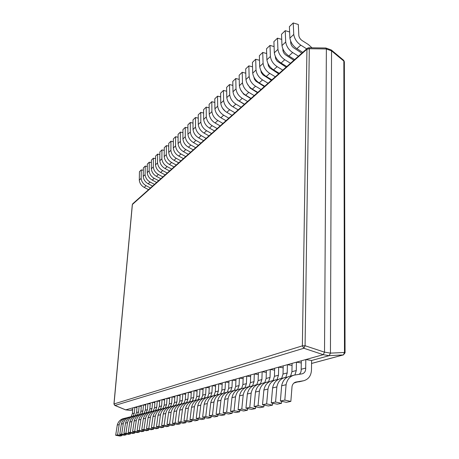 <?xml version="1.0" encoding="UTF-8"?>
<svg xmlns="http://www.w3.org/2000/svg" width="459" height="459" viewBox="0 0 459 459"><rect width="100%" height="100%" fill="white"/><g stroke="black" fill="none" stroke-linecap="round" stroke-linejoin="round"><path stroke-width="0.69" d="M135.33 415.596L136.575 412.486L137.057 406.685L134.837 407.305L136.983 407.563M139.599 414.529L140.89 411.356L141.361 405.481L139.088 406.117L141.292 406.381M143.983 413.433L145.308 410.197L145.778 404.247L143.449 404.901L145.71 405.177M148.527 412.268L149.846 409.003L150.311 402.985L147.918 403.65L150.242 403.937M153.191 411.075L154.505 407.781L154.964 401.682L152.508 402.371L154.89 402.663M157.982 409.853L159.29 406.525L159.743 400.351L157.219 401.051L159.669 401.361M162.899 408.59L164.207 405.234L164.655 398.98L162.061 399.703L164.58 400.019M167.96 407.294L169.256 403.909L169.698 397.569L167.03 398.314L169.623 398.641M173.158 405.963L174.449 402.543L174.879 396.123L172.142 396.886L174.804 397.23M178.505 404.591L179.785 401.143L180.209 394.631L177.392 395.417L180.135 395.773M184.002 403.186L185.281 399.703L185.694 393.099L182.797 393.908L185.62 394.281M189.659 401.74L190.933 398.217L191.34 391.521L188.356 392.359L191.265 392.743M195.477 400.254L196.756 396.685L197.152 389.898L194.077 390.758L197.077 391.16M201.472 398.728L202.752 395.113L203.136 388.228L199.975 389.112L203.067 389.53M207.646 397.155L208.931 393.489L209.304 386.507L206.045 387.413L209.235 387.849M214.009 395.538L215.305 391.82L215.667 384.728L212.305 385.669L215.598 386.122M220.578 393.868L221.881 390.093L222.225 382.898L218.759 383.862L222.156 384.338M227.36 392.141L228.668 388.308L228.995 381.004L225.415 382.003L228.932 382.502M234.36 390.362L235.674 386.472L235.989 379.054L232.288 380.086L235.92 380.603M241.595 388.521L242.909 384.567L243.207 377.034L239.386 378.101L243.144 378.646M249.071 386.616L250.39 382.605L250.671 374.951L246.724 376.053L250.614 376.621M256.81 384.648L258.13 380.574L258.394 372.794L254.309 373.936L258.331 374.533M264.814 382.611L266.14 378.468L266.381 370.562L262.152 371.744L266.323 372.369M273.105 380.505L274.43 376.294L274.648 368.25L270.271 369.478L274.597 370.138M281.694 378.319L283.025 374.039L283.214 365.857L278.682 367.125L283.169 367.82M290.604 376.053L291.935 371.698L292.096 363.379L287.397 364.693L292.056 365.427M299.142 374.326C300.634 373.173 301.316 371.492 301.179 369.271L301.311 360.803L296.434 362.168L301.276 362.943M311.558 363.436L343.223 354.927L329.172 355.662L311.592 360.487L305.809 359.546L323.251 354.675L324.519 352.128L330.44 353.126L331.547 50.857L326.378 48.987L324.519 352.128M132.714 409.56L129.845 410.346L132.674 410.002L129.828 410.352L125.623 409.858L129.857 410.346M131.154 416.64L132.376 413.593L132.858 407.862L125.703 409.858M132.858 407.862L134.837 407.305L134.355 413.071L133.167 416.106M137.057 406.685L139.088 406.117L138.612 411.952L137.413 415.022M141.361 405.481L143.449 404.901L142.973 410.805L141.768 413.915M145.778 404.247L147.918 403.65L147.454 409.635L146.237 412.779M150.311 402.985L152.508 402.371L152.044 408.424L150.827 411.614M154.964 401.682L157.219 401.051L156.766 407.185L155.538 410.415M159.743 400.351L162.061 399.703L161.608 405.917L160.375 409.181M164.655 398.98L167.03 398.314L166.588 404.608L165.349 407.919M169.698 397.569L172.142 396.886L171.7 403.266L170.455 406.617M174.879 396.123L177.392 395.417L176.962 401.883L175.711 405.28M180.209 394.631L182.797 393.908L182.378 400.46L181.116 403.909M185.694 393.099L188.356 392.359L187.943 399.003L186.681 402.491M191.34 391.521L194.077 390.758L193.675 397.494L192.407 401.034M197.152 389.898L199.975 389.112L199.579 395.945L198.299 399.537M203.136 388.228L206.045 387.413L205.666 394.35L204.364 398.005M209.304 386.507L212.305 385.669L211.938 392.703L210.606 396.433M215.667 384.728L218.759 383.862L218.404 391.005L217.032 394.826M222.225 382.898L225.415 382.003L225.076 389.249L223.642 393.185M228.995 381.004L232.288 380.086L231.967 387.442L230.435 391.516M235.989 379.054L239.386 378.101L239.082 385.577L237.555 389.697M243.207 377.034L246.724 376.053L246.431 383.644L244.922 387.815M250.671 374.951L254.309 373.936L254.034 381.647L252.542 385.864M258.394 372.794L262.152 371.744L261.9 379.582L260.425 383.844M266.381 370.562L270.271 369.478L270.041 377.447L268.584 381.756M274.648 368.25L278.682 367.125L278.475 375.233L277.035 379.593M283.214 365.857L287.397 364.693L287.219 372.938L285.802 377.344M292.096 363.379L296.434 362.168L296.284 370.556L294.89 375.014M301.311 360.803L305.809 359.546L305.688 368.084C305.792 371.124 304.638 373.035 302.234 373.815L294.116 375.158C289.801 376.363 287.122 379.553 286.089 384.722L284.821 400.099L280.374 401.023L286.364 402.319L290.845 401.413L284.821 400.099M311.592 360.487L311.5 368.566C311.563 375.055 308.999 379.105 303.806 380.712L295.923 382.043C293.903 382.576 292.607 384.022 292.044 386.392L290.845 401.413M294.116 375.158L289.658 376.294C285.366 377.493 282.698 380.654 281.66 385.778L286.089 384.722M281.66 385.778L280.374 401.023M303.806 380.712L294.546 382.594M301.179 369.271L305.688 368.084M311.558 363.459L343.435 354.893L344.491 352.483L343.848 61.087L331.547 50.857M330.44 353.126L344.491 352.483L345.059 352.793L344.348 61.753L343.682 60.324L344.348 61.753M326.378 48.987L325.775 48L308.672 47.765L307.358 48.252L306.945 49.205L132.387 204.473L114.027 403.949L302.366 345.856L306.945 49.205L309.314 48.723L308.672 47.765M329.172 355.662L330.44 353.172M114.63 405.286L125.691 409.858M331.547 50.823L331.203 49.939L325.907 48.023M323.251 354.675L303.829 348.261L305.074 345.742L324.519 352.173M277.184 404.184L281.505 403.306L275.561 402.027L271.28 402.916L277.184 404.184M281.671 401.304L281.505 403.306M287.546 377.063L280.535 378.612C276.289 379.8 273.644 382.909 272.6 387.941L276.863 386.926L275.561 402.027M272.6 387.941L271.28 402.916M284.827 377.522C280.558 378.715 277.902 381.848 276.863 386.926M296.296 382.301L293.915 383.047M291.935 371.698L296.284 370.556M268.349 405.974L272.508 405.131L266.639 403.88L262.519 404.735L268.349 405.974M272.675 403.214L272.508 405.131M278.475 379.358L271.739 380.85C267.545 382.02 264.923 385.078 263.879 390.03L267.981 389.048L266.639 403.88M263.879 390.03L262.519 404.735M275.876 379.8C271.659 380.976 269.026 384.057 267.981 389.048M283.025 374.039L287.219 372.938M259.828 407.701L263.839 406.886L258.05 405.664L254.079 406.49L259.828 407.701M264.005 405.05L263.839 406.886M269.737 381.567L263.265 383.007C259.117 384.166 256.518 387.172 255.468 392.038L259.427 391.091L258.05 405.664M255.468 392.038L254.079 406.49M267.253 381.991C263.082 383.156 260.471 386.191 259.427 391.091M274.43 376.294L278.475 375.233M251.618 409.365L255.479 408.585L249.771 407.385L245.944 408.183L251.618 409.365M255.652 406.823L255.479 408.585M261.309 383.701L255.084 385.09C250.981 386.231 248.405 389.192 247.355 393.977L251.171 393.065L249.771 407.385M247.355 393.977L245.944 408.183M258.933 384.108C254.808 385.262 252.221 388.245 251.171 393.065M266.14 378.468L270.041 377.447M243.689 410.971L247.418 410.22L241.79 409.049L238.089 409.818L243.689 410.971M247.59 408.527L247.418 410.22M253.184 385.761L247.189 387.098C243.132 388.228 240.579 391.143 239.529 395.847L243.213 394.969L241.79 409.049M239.529 395.847L238.089 409.818M250.901 386.151C246.827 387.287 244.263 390.225 243.213 394.969M258.13 380.574L261.9 379.582M236.035 412.526L239.638 411.792L234.079 410.65L230.51 411.39L236.035 412.526M239.805 410.168L239.638 411.792M245.335 387.746L239.558 389.037C235.553 390.156 233.023 393.024 231.967 397.655L235.53 396.805L234.079 410.65M231.967 397.655L230.51 411.39M243.15 388.125C239.122 389.249 236.58 392.141 235.53 396.805M250.39 382.605L254.034 381.647M228.639 414.024L232.122 413.318L226.637 412.199L223.189 412.916L228.639 414.024M232.288 411.757L232.122 413.318M237.751 389.668L232.185 390.913C228.226 392.015 225.719 394.843 224.663 399.399L228.106 398.578L226.637 412.199M224.663 399.399L223.189 412.916M235.656 390.03C231.675 391.143 229.156 393.988 228.106 398.578M242.909 384.567L246.431 383.644M221.49 415.475L224.858 414.793L219.442 413.697L216.109 414.391L221.49 415.475M225.025 413.289L224.858 414.793M230.424 391.521L225.059 392.726C221.14 393.816 218.656 396.605 217.606 401.086L220.928 400.294L219.442 413.697M217.606 401.086L216.109 414.391M228.416 391.871C224.474 392.967 221.978 395.778 220.928 400.294M235.674 386.472L239.082 385.577M214.577 416.875L217.836 416.215L212.483 415.143L209.258 415.814L214.577 416.875M217.996 414.77L217.836 416.215M223.338 393.317L218.157 394.482C214.284 395.56 211.823 398.309 210.773 402.721L213.992 401.952L212.483 415.143M210.773 402.721L209.258 415.814M221.41 393.656C217.514 394.74 215.042 397.505 213.992 401.952M228.668 388.308L231.967 387.442M207.887 418.229L211.037 417.592L205.752 416.542L202.631 417.191L207.887 418.229M211.197 416.198L211.037 417.592M216.482 395.056L211.479 396.18C207.646 397.247 205.207 399.955 204.157 404.299L207.273 403.553L205.752 416.542M204.157 404.299L202.631 417.191M214.628 395.383C210.773 396.456 208.323 399.175 207.273 403.553M221.881 390.093L225.076 389.249M201.403 419.543L204.456 418.929L199.24 417.897L196.217 418.522L201.403 419.543M204.616 417.581L204.456 418.929M209.843 396.737L205.012 397.827C201.22 398.882 198.804 401.55 197.754 405.831L200.772 405.108L199.24 417.897M197.754 405.831L196.217 418.522M208.059 397.052C204.249 398.114 201.817 400.799 200.772 405.108M215.305 391.82L218.404 391.005M195.127 420.817L198.087 420.22L192.929 419.21L190.003 419.819L195.127 420.817M198.242 418.924L198.087 420.22M203.412 398.366L198.741 399.422C194.989 400.466 192.596 403.094 191.552 407.311L194.473 406.617L192.929 419.21M191.552 407.311L190.003 419.819M201.696 398.67C197.927 399.72 195.517 402.365 194.473 406.617M208.931 393.489L211.938 392.703M189.045 422.05L191.908 421.471L186.819 420.478L183.979 421.069L189.045 422.05M192.063 420.22L191.908 421.471M197.181 399.944L192.66 400.971C188.953 401.998 186.578 404.591 185.539 408.751L188.374 408.074L186.819 420.478M185.539 408.751L183.979 421.069M195.528 400.242C191.799 401.275 189.412 403.886 188.374 408.074M202.752 395.113L205.666 394.35M183.141 423.25L185.924 422.687L180.892 421.712L178.138 422.286L183.141 423.25M186.073 421.477L185.924 422.687M191.133 401.476L186.761 402.468C183.095 403.49 180.743 406.049 179.704 410.145L182.452 409.485L180.892 421.712M179.704 410.145L178.138 422.286M189.544 401.763C185.855 402.79 183.491 405.36 182.452 409.485M196.756 396.685L199.579 395.945M177.415 424.409L180.112 423.864L175.143 422.905L172.475 423.462L177.415 424.409M180.261 422.693L180.112 423.864M185.275 402.962L181.041 403.926C177.409 404.936 175.08 407.46 174.047 411.494L176.715 410.857L175.143 422.905M174.047 411.494L172.475 423.462M183.738 403.237C180.089 404.253 177.748 406.794 176.715 410.857M190.933 398.217L193.675 397.494M171.861 425.539L174.477 425.005L169.566 424.064L166.973 424.604L171.861 425.539M174.627 423.875L174.477 425.005M179.584 404.408L175.481 405.337C171.89 406.335 169.583 408.826 168.551 412.807L171.144 412.188L169.566 424.064M168.551 412.807L166.973 424.604M178.103 404.672C174.495 405.676 172.171 408.183 171.144 412.188M185.281 399.703L187.943 399.003M166.462 426.629L169.004 426.113L164.15 425.195L161.631 425.717L166.462 426.629M169.153 425.023L169.004 426.113M174.059 405.808L170.088 406.714C166.531 407.701 164.242 410.157 163.215 414.081L165.733 413.484L164.15 425.195M163.215 414.081L161.631 425.717M172.63 406.066C169.061 407.058 166.76 409.531 165.733 413.484M179.785 401.143L182.378 400.46M161.218 427.69L163.691 427.191L158.889 426.285L156.444 426.795L161.218 427.69M163.834 426.136L163.691 427.191M168.694 407.167L164.844 408.045C161.327 409.021 159.055 411.448 158.034 415.32L160.478 414.741L158.889 426.285M158.034 415.32L156.444 426.795M167.317 407.42C163.777 408.401 161.499 410.839 160.478 414.741M174.449 402.543L176.962 401.883M156.123 428.729L158.527 428.241L153.782 427.352L151.407 427.845L156.123 428.729M158.665 427.214L158.527 428.241M163.479 408.493L159.743 409.342C156.261 410.312 154.012 412.704 152.996 416.525L155.371 415.957L153.782 427.352M152.996 416.525L151.407 427.845M162.147 408.734C158.648 409.703 156.393 412.113 155.371 415.957M169.256 403.909L171.7 403.266M151.172 429.733L153.507 429.257L148.814 428.385L146.507 428.861L151.172 429.733M153.645 428.264L153.507 429.257M158.407 409.778L154.786 410.604C151.338 411.562 149.112 413.926 148.096 417.696L150.409 417.145L148.814 428.385M148.096 417.696L146.507 428.861M157.121 410.013C153.662 410.971 151.424 413.347 150.409 417.145M164.207 405.234L166.588 404.608M146.352 430.708L148.624 430.249L143.983 429.389L141.739 429.853L146.352 430.708M148.762 429.28L148.624 430.249M153.478 411.029L149.961 411.832C146.547 412.779 144.338 415.114 143.334 418.837L145.578 418.298L143.983 429.389M143.334 418.837L141.739 429.853M152.233 411.253C148.808 412.205 146.587 414.552 145.578 418.298M159.29 406.525L161.608 405.917M141.665 431.655L143.874 431.208L139.289 430.364L137.098 430.817L141.665 431.655M144.011 430.272L143.874 431.208M148.682 412.245L145.262 413.025C141.888 413.966 139.697 416.267 138.698 419.945L140.884 419.423L139.289 430.364M138.698 419.945L137.098 430.817M147.477 412.463C144.086 413.404 141.888 415.722 140.884 419.423M154.505 407.781L156.766 407.185M137.098 432.585L139.255 432.149L134.716 431.317L132.588 431.758L137.098 432.585M139.387 431.236L139.255 432.149M144.011 413.427L140.695 414.19C137.35 415.12 135.181 417.392 134.183 421.023L136.312 420.513L134.716 431.317M134.183 421.023L132.588 431.758M142.847 413.639C139.49 414.575 137.31 416.864 136.312 420.513M149.846 409.003L152.044 408.424M132.657 433.485L134.751 433.061L130.264 432.24L128.193 432.671L132.657 433.485M134.883 432.177L134.751 433.061M139.467 414.58L136.243 415.326C132.932 416.238 130.781 418.488 129.788 422.073L131.859 421.58L130.264 432.24M129.788 422.073L128.193 432.671M138.343 414.787C135.015 415.711 132.858 417.971 131.859 421.58M145.308 410.197L147.454 409.635M128.325 434.363L130.367 433.95L125.932 433.141L123.913 433.56L128.325 434.363M130.499 433.089L130.367 433.95M135.044 415.705L131.905 416.428C128.629 417.334 126.495 419.56 125.508 423.095L127.527 422.613L125.932 433.141M125.508 423.095L123.913 433.56M133.948 415.906C130.66 416.818 128.514 419.056 127.527 422.613M140.89 411.356L142.973 410.805M124.108 435.218L126.099 434.811L121.71 434.019L119.742 434.426L124.108 435.218M126.225 433.979L126.099 434.811M130.729 416.801L127.677 417.501C124.429 418.401 122.318 420.599 121.331 424.093L123.305 423.623L121.71 434.019M121.331 424.093L119.742 434.426M129.667 416.996C126.409 417.897 124.286 420.105 123.305 423.623M136.575 412.486L138.612 411.952M120 436.05L121.939 435.654L117.59 434.874L115.674 435.275L120 436.05M122.065 434.845L121.939 435.654M126.523 417.868L123.551 418.551C120.338 419.44 118.244 421.614 117.269 425.063L119.185 424.604L117.59 434.874M117.269 425.063L115.674 435.275M125.496 418.057C122.272 418.952 120.166 421.132 119.185 424.604M132.376 413.593L134.355 413.071M293.749 34.459L293.215 22.95L289.388 26.651L289.899 38.091L293.749 34.459C294.506 38.877 296.853 42.44 300.788 45.131L296.887 48.677C292.974 46.015 290.645 42.48 289.899 38.091M311.982 47.811L308.368 44.54L302.2 40.61C300.398 39.382 299.279 37.753 298.849 35.716L298.304 24.476L293.215 22.95M306.675 48.861L300.788 45.131M302.733 52.366L296.887 48.677M285.71 42.039L285.223 30.678L281.516 34.264L281.987 45.556L285.71 42.039C286.445 46.399 288.757 49.899 292.641 52.533L288.866 55.969C284.999 53.359 282.704 49.888 281.987 45.556M301.838 53.164L294.053 48.063C292.274 46.864 291.172 45.257 290.759 43.255L290.656 41.058M298.453 56.182L292.641 52.533M294.638 59.578L288.866 55.969M289.623 31.969L285.223 30.678M277.93 49.377L277.488 38.166L273.897 41.637L274.321 52.779L277.93 49.377C278.642 53.68 280.914 57.123 284.752 59.699L281.092 63.026C277.276 60.468 275.021 57.054 274.321 52.779M293.858 60.272L286.169 55.281C284.408 54.105 283.323 52.527 282.922 50.547L282.847 48.792M290.495 63.267L284.752 59.699M286.8 66.561L281.092 63.026M281.728 39.382L277.488 38.166M270.391 56.486L269.995 45.412L266.513 48.78L266.897 59.785L270.391 56.486C271.08 60.726 273.323 64.117 277.116 66.641L273.57 69.866C269.8 67.358 267.574 64.002 266.897 59.785M286.129 67.157L277.23 61.225L275.641 58.763L275.28 56.245M282.784 70.135L277.116 66.641M279.21 73.32L273.57 69.866M274.086 46.566L269.995 45.412M263.087 63.371L262.726 52.441L259.358 55.705L259.696 66.572L263.087 63.371C263.759 67.559 265.962 70.893 269.708 73.371L266.272 76.492C262.548 74.037 260.356 70.732 259.696 66.572M278.636 73.83L269.846 68.018L268.435 65.97L267.936 63.44M275.314 76.791L269.708 73.371M271.843 79.877L266.272 76.492M266.679 53.525L262.726 52.441M256.007 70.049L255.686 59.251L252.416 62.418L252.72 73.153L256.007 70.049C256.656 74.18 258.83 77.462 262.531 79.889L259.197 82.918C255.52 80.514 253.357 77.255 252.72 73.153M271.367 80.302L262.978 74.892L261.291 72.591L260.815 70.388M268.067 83.24L262.531 79.889M264.705 86.24L259.197 82.918M259.501 60.284L255.686 59.251M249.139 76.527L248.853 65.861L245.68 68.936L245.949 79.533L249.139 76.527C249.771 80.606 251.911 83.836 255.571 86.217L252.335 89.155C248.698 86.797 246.569 83.59 245.949 79.533M264.321 86.585L256.024 81.272L254.538 79.367L253.907 77.112M261.045 89.499L255.571 86.217M257.78 92.408L252.335 89.155M252.542 66.836L248.853 65.861M242.472 82.809L242.22 72.275L239.139 75.259L239.374 85.73L242.472 82.809C243.086 86.837 245.198 90.016 248.812 92.357L245.674 95.208C242.077 92.89 239.982 89.734 239.374 85.73M257.476 92.678L250.224 88.162L247.2 83.618M254.223 95.575L248.812 92.357M251.056 98.398L245.674 95.208M245.789 73.199L242.22 72.275M236.006 88.914L235.783 78.506L232.788 81.404L232.994 91.748L236.006 88.914C236.597 92.89 238.68 96.023 242.254 98.312L239.202 101.083C235.651 98.811 233.579 95.702 232.994 91.748M250.832 98.593L243.666 94.17L240.7 89.941M247.602 101.473L242.254 98.312M244.527 104.21L239.202 101.083M239.231 79.384L235.783 78.506M229.718 94.841L229.529 84.554L226.62 87.371L226.798 97.595L229.718 94.841C230.298 98.765 232.352 101.852 235.88 104.101L232.92 106.792C229.408 104.56 227.366 101.496 226.798 97.595M244.377 104.342L237.292 99.999L234.429 96.155M241.17 107.199L235.88 104.101M238.181 109.862L232.92 106.792M232.868 85.385L229.529 84.554M223.613 100.596L223.453 90.434L220.624 93.171L220.773 103.275L223.613 100.596C224.176 104.474 226.201 107.515 229.689 109.724L226.815 112.34C223.338 110.154 221.324 107.131 220.773 103.275M231.95 106.161L231.095 105.662L228.364 102.225M234.922 112.765L229.689 109.724M232.013 115.352L226.815 112.34M238.106 109.93L237.521 109.477M226.689 91.226L223.453 90.434M217.675 106.195L217.543 96.149L214.795 98.811L214.915 108.8L217.675 106.195C218.226 110.022 220.222 113.023 223.676 115.192L220.877 117.733C217.44 115.588 215.455 112.604 214.915 108.8M225.306 111.307L222.512 108.169M228.846 118.175L223.676 115.192M226.017 120.694L220.877 117.733M220.676 96.901L217.543 96.149M211.903 111.64L211.794 101.709L209.12 104.296L209.218 114.171L211.903 111.64C212.437 115.421 214.41 118.376 217.824 120.51L215.099 122.983C211.702 120.872 209.746 117.934 209.218 114.171M219 116.397L216.889 114.027M222.936 123.437L217.824 120.51M220.188 125.886L215.099 122.983M214.835 102.426L211.794 101.709M206.292 116.936L206.206 107.119L203.601 109.632L203.676 119.397L206.292 116.936C206.808 120.671 208.753 123.586 212.127 125.68L209.482 128.09C206.12 126.013 204.186 123.115 203.676 119.397M212.718 121.182L211.582 119.914M217.187 128.56L212.127 125.68M214.514 130.941L209.482 128.09M209.155 107.802L206.206 107.119M200.824 122.088L200.761 112.38L198.231 114.83L198.282 124.487L200.824 122.088C201.329 125.777 203.251 128.658 206.59 130.712L204.008 133.058C200.686 131.016 198.776 128.159 198.282 124.487M211.593 133.54L206.59 130.712M208.988 135.864L204.008 133.058M203.63 113.034L200.761 112.38M195.505 127.103L195.465 117.504L192.998 119.891L193.027 129.438L195.505 127.103C195.999 130.752 197.892 133.592 201.197 135.612L198.684 137.895C195.396 135.887 193.514 133.07 193.027 129.438M206.148 138.394L201.197 135.612M203.612 140.655L198.684 137.895M198.248 118.129L195.465 117.504M190.324 131.991L190.301 122.496L187.897 124.825L187.909 134.263L190.324 131.991C190.801 135.6 192.677 138.394 195.941 140.385L193.497 142.611C190.244 140.638 188.385 137.855 187.909 134.263M200.841 143.116L195.941 140.385M198.368 145.319L193.497 142.611M193.004 123.092L190.301 122.496M185.275 136.748L185.275 127.361L182.934 129.627L182.923 138.968L185.275 136.748C185.746 140.316 187.593 143.076 190.824 145.033L188.442 147.201C185.224 145.262 183.388 142.514 182.923 138.968M195.672 147.723L190.824 145.033M193.268 149.863L188.442 147.201M187.903 127.929L185.275 127.361M180.358 141.389L180.376 132.1L178.092 134.309L178.063 143.547L180.358 141.389C180.812 144.912 182.642 147.643 185.838 149.565L183.514 151.677C180.33 149.766 178.517 147.058 178.063 143.547M190.634 152.21L185.838 149.565M188.288 154.299L183.514 151.677M182.929 132.645L180.376 132.1M175.562 145.91L175.596 136.719L173.37 138.876L173.324 148.016L175.562 145.91C176.009 149.399 177.811 152.09 180.978 153.983L178.712 156.043C175.562 154.161 173.766 151.487 173.324 148.016M185.723 156.582L180.978 153.983M183.434 158.619L178.712 156.043M178.081 137.241L175.596 136.719M170.886 150.317L170.937 141.229L168.769 143.328L168.705 152.377L170.886 150.317C171.322 153.765 173.1 156.427 176.233 158.292L174.024 160.3C170.909 158.447 169.136 155.808 168.705 152.377M180.938 160.845L176.233 158.292M178.7 162.836L174.024 160.3M173.359 141.728L170.937 141.229M166.324 154.62L166.393 145.623L164.276 147.678L164.196 156.628L166.324 154.62C166.749 158.034 168.51 160.656 171.609 162.492L169.451 164.454C166.37 162.629 164.615 160.019 164.196 156.628M176.262 165.011L171.609 162.492M174.081 166.95L169.451 164.454M168.746 146.1L166.393 145.623M161.872 158.82L161.958 149.915L159.887 151.918L159.795 160.776L161.872 158.82C162.285 162.193 164.029 164.781 167.099 166.594L164.993 168.505C161.935 166.709 160.208 164.133 159.795 160.776M171.706 169.067L167.099 166.594M169.578 170.966L164.993 168.505M164.253 150.374L161.958 149.915M157.529 162.916L157.626 154.104L155.607 156.06L155.503 164.827L157.529 162.916C157.936 166.25 159.652 168.814 162.693 170.593L160.639 172.464C157.615 170.691 155.899 168.149 155.503 164.827M167.254 173.032L162.693 170.593M165.177 174.885L160.639 172.464M159.864 154.545L157.626 154.104M153.289 166.915L153.398 158.194L151.424 160.105L151.309 168.78L153.289 166.915C153.685 170.214 155.383 172.745 158.389 174.5L156.381 176.325C153.392 174.581 151.699 172.068 151.309 168.78M162.905 176.904L158.389 174.5M160.879 178.712L156.381 176.325M155.578 158.613L153.398 158.194M149.146 170.823L149.273 162.188L147.345 164.052L147.213 172.641L149.146 170.823C149.531 174.087 151.212 176.589 154.19 178.316L152.227 180.1C149.267 178.379 147.591 175.895 147.213 172.641M158.665 180.685L154.19 178.316M156.68 182.447L152.227 180.1M151.39 162.595L149.273 162.188M145.096 174.638L145.239 166.089L143.351 167.914L143.208 176.417L145.096 174.638C145.474 177.868 147.138 180.341 150.087 182.045L148.171 183.789C145.233 182.091 143.581 179.635 143.208 176.417M154.517 184.375L150.087 182.045M152.577 186.102L148.171 183.789M147.305 166.479L145.239 166.089M141.142 178.367L141.292 169.905L139.45 171.683L139.295 180.106L141.142 178.367C141.515 181.569 143.156 184.007 146.077 185.688L144.206 187.392C141.297 185.723 139.662 183.29 139.295 180.106M150.466 187.983L146.077 185.688M148.573 189.67L144.206 187.392M143.311 170.278L141.292 169.905M329.143 355.673L323.228 354.681M326.378 48.952L309.314 48.723L305.074 345.742L302.366 345.856L303.829 348.261L114.951 405.452L113.941 404.006L132.301 204.634L132.749 203.762L132.301 204.634M295.527 382.146L296.135 382.003M298.878 381.871L303.399 380.792M343.435 354.893L345.059 352.793M125.554 409.841L114.79 405.423L113.941 404.006M331.341 50.02L343.682 60.324M307.358 48.252L132.749 203.762M294.374 382.961L293.88 383.081"/></g></svg>
